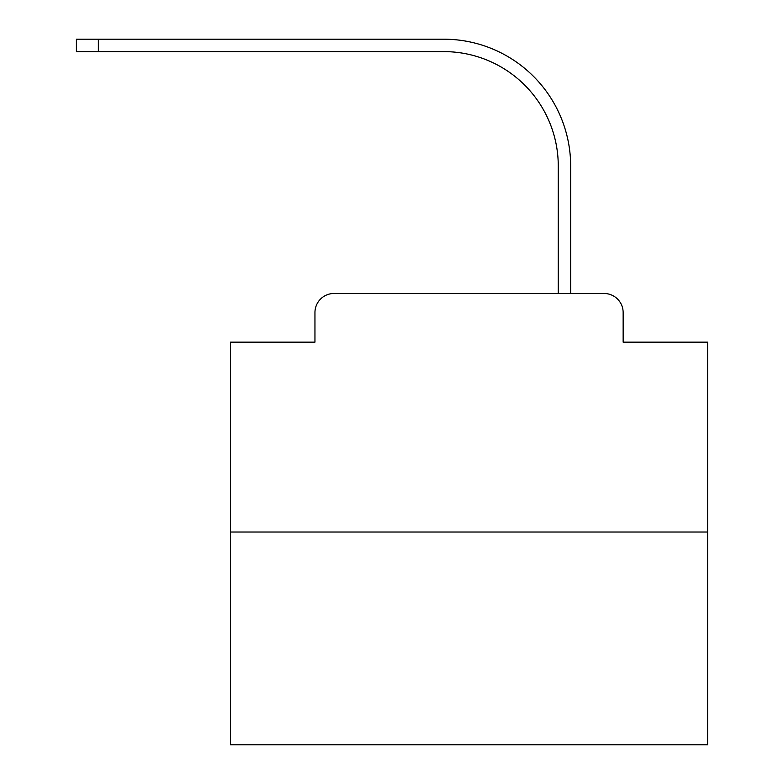 <?xml version="1.0" encoding="UTF-8"?>
<svg xmlns="http://www.w3.org/2000/svg" width="784" height="784" viewBox="0 0 784 784"><rect width="100%" height="100%" fill="white"/><g stroke="black" fill="none" stroke-linecap="round" stroke-linejoin="round"><path stroke-width="1.18" d="M314.952 312.571L314.952 342.147L314.952 312.571A19.081 19.081 0 0 1 334.033 293.481L394.626 293.481M707.589 532.022L230.506 532.022L230.506 744.8L707.589 744.8L707.589 342.147L623.143 342.147L623.143 312.571A19.081 19.081 0 0 0 604.062 293.481L334.033 293.481M230.506 532.022L230.506 342.147L314.952 342.147M543.469 293.481L558.267 293.481L558.267 166.1A114.503 114.503 0 0 0 443.764 51.607A114.503 114.503 0 0 1 558.267 166.1A114.503 114.503 0 0 0 443.764 51.607A114.503 114.503 0 0 1 558.267 166.1A114.503 114.503 0 0 0 443.764 51.607A114.503 114.503 0 0 1 558.267 166.1A114.503 114.503 0 0 0 443.764 51.607A114.503 114.503 0 0 1 558.267 166.1A114.503 114.503 0 0 0 443.764 51.607A114.503 114.503 0 0 1 558.267 166.1A114.503 114.503 0 0 0 443.764 51.607A114.503 114.503 0 0 1 558.267 166.1A114.503 114.503 0 0 0 443.764 51.607A114.503 114.503 0 0 1 558.267 166.1A114.503 114.503 0 0 0 443.764 51.607A114.503 114.503 0 0 1 558.267 166.1A114.503 114.503 0 0 0 443.764 51.607A114.503 114.503 0 0 1 558.267 166.1A114.503 114.503 0 0 0 443.764 51.607A114.503 114.503 0 0 1 558.267 166.1A114.503 114.503 0 0 0 443.764 51.607A114.503 114.503 0 0 1 558.267 166.1A114.503 114.503 0 0 0 443.764 51.607A114.503 114.503 0 0 1 558.267 166.1A114.503 114.503 0 0 0 443.764 51.607A114.503 114.503 0 0 1 558.267 166.1A114.503 114.503 0 0 0 443.764 51.607A114.503 114.503 0 0 1 558.267 166.1A114.503 114.503 0 0 0 443.764 51.607A114.503 114.503 0 0 1 558.267 166.1M570.664 293.481L570.664 166.1L570.664 293.481L570.664 166.1L570.664 293.481L570.664 166.1L570.664 293.481L570.664 166.1L570.664 293.481L570.664 166.1L570.664 293.481L570.664 166.1L570.664 293.481L570.664 166.1L570.664 293.481L570.664 166.1L570.664 293.481L570.664 166.1L570.664 293.481L570.664 166.1L570.664 293.481L570.664 166.1L570.664 293.481L570.664 166.1L570.664 293.481L570.664 166.1L570.664 293.481L570.664 166.1L570.664 293.481L570.664 166.1L570.664 293.481L604.062 293.481M623.143 342.147L623.143 312.571M76.411 39.2L98.363 39.2L98.363 51.607L76.411 51.607L76.411 39.2M570.664 166.1A126.9 126.9 0 0 0 443.764 39.2L98.363 39.2M98.363 51.607L443.764 51.607"/></g></svg>
